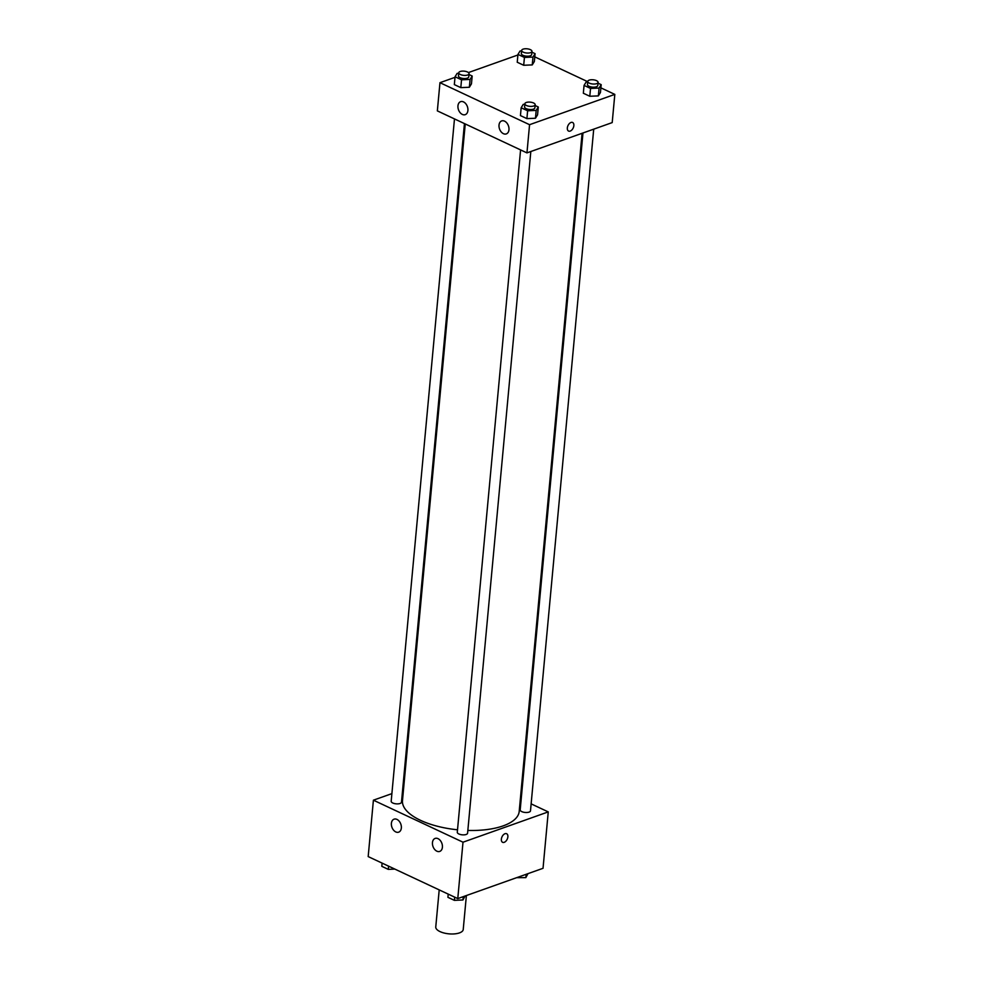 <?xml version="1.0" encoding="UTF-8"?>
<svg xmlns="http://www.w3.org/2000/svg" width="983" height="983" viewBox="0 0 983 983"><rect width="100%" height="100%" fill="white"/><g stroke="black" fill="none" stroke-linecap="round" stroke-linejoin="round"><path stroke-width="1.47" d="M439.204 889.885L435.764 926.969A13.787 5.64 5.3 0 0 448.985 933.85A13.787 5.64 5.3 0 0 463.226 929.513L466.384 895.538M531.127 803.861L548.256 811.897L543.034 868.296L457.771 898.597L368.183 856.586L373.405 800.187L391.898 793.625M507.879 836.852A4.743 2.863 -64.9 0 1 505.876 841.19A4.743 2.863 -64.9 0 1 502.608 842.308A4.743 2.863 -64.9 0 1 502.03 836.791A4.743 2.863 -64.9 0 1 506.626 833.719A4.743 2.863 -64.9 0 1 507.879 836.852M548.256 811.897L463.005 842.198L457.771 898.597M502.608 842.308A4.743 2.863 115.1 0 0 505.876 841.19A4.743 2.863 115.1 0 0 507.867 836.852A4.743 2.863 115.1 0 0 506.626 833.719M520.363 798.823L521.174 799.204M402.637 789.804L403.509 789.496M438.013 838.659A6.893 4.718 70.4 0 1 442.362 845.319A6.893 4.718 70.4 0 1 439.745 851.413A6.893 4.718 70.4 0 1 432.987 846.498A6.893 4.718 70.4 0 1 435.125 838.425A6.893 4.718 70.4 0 1 438.013 838.659M396.948 819.404A6.893 4.718 70.4 0 1 401.297 826.064A6.893 4.718 70.4 0 1 398.68 832.159A6.893 4.718 70.4 0 1 391.922 827.244A6.893 4.718 70.4 0 1 394.06 819.171A6.893 4.718 70.4 0 1 396.948 819.404M463.005 842.198L373.405 800.187M520.585 149.907L457.292 832.232A5.173 2.113 5.3 0 0 462.243 834.825A5.173 2.113 5.3 0 0 467.589 833.191L530.82 151.517M454.478 118.918L391.185 801.243A5.173 2.113 5.3 0 0 396.137 803.836A5.173 2.113 5.3 0 0 401.482 802.202L464.443 123.588M582.98 132.975L520.191 809.881A5.173 2.113 5.3 0 0 525.143 812.462A5.173 2.113 5.3 0 0 530.488 810.84L593.72 129.154M465.242 123.969L402.477 800.629A58.611 23.948 5.3 0 0 457.513 829.787M467.847 830.451A58.611 23.948 5.3 0 0 519.196 811.454L582.108 133.283M437.349 110.882L526.949 152.893L529.567 124.694L439.966 82.683L437.349 110.882M600.883 87.856L614.817 94.393L612.2 122.592L526.949 152.893M508.973 129.744A6.893 4.718 70.4 0 1 506.306 133.909A6.893 4.718 70.4 0 1 499.548 128.994A6.893 4.718 70.4 0 1 501.686 120.921A6.893 4.718 70.4 0 1 504.574 121.155A6.893 4.718 70.4 0 1 508.973 129.744M457.955 105.832A6.893 4.718 70.4 0 1 460.622 101.667A6.893 4.718 70.4 0 1 463.509 101.9A6.893 4.718 70.4 0 1 467.859 108.56A6.893 4.718 70.4 0 1 465.242 114.655A6.893 4.718 70.4 0 1 460.081 112.603A6.893 4.718 70.4 0 1 457.955 105.832M532.258 64.903L534.359 61.487L532.258 64.903L523.693 65.271L532.258 64.903L532.983 57.063L524.431 57.444L517.955 54.409L520.056 51.005L521.617 50.932M517.23 62.248L523.693 65.271L517.23 62.248L517.955 54.409M598.364 95.892L600.453 92.476L598.364 95.892L589.8 96.26L598.364 95.892L599.089 88.052L590.525 88.433L584.062 85.398L586.163 81.994L587.723 81.921M583.337 93.238L589.8 96.26L583.337 93.238L584.062 85.398M535.465 118.243L537.566 114.839L535.465 118.243L526.9 118.624L535.465 118.243L536.19 110.415L527.625 110.784L521.162 107.761L523.263 104.345L524.824 104.284M520.437 115.589L526.9 118.624L520.437 115.589L521.162 107.761M439.966 82.683L455.006 77.338M468.424 72.57L517.906 54.987M614.817 94.393L529.567 124.694M534.789 56.867L587.736 81.7M469.358 87.254L471.459 83.85L469.358 87.254L460.806 87.634L469.358 87.254L470.083 79.426L461.531 79.795L455.055 76.772L457.156 73.356L458.717 73.283M454.33 84.599L460.806 87.634L454.33 84.599L455.055 76.772M568.579 131.071A4.743 2.863 115.1 0 0 570.189 131.083A4.743 2.863 -64.9 0 1 568.579 131.071A4.743 2.863 -64.9 0 1 568.002 125.566A4.743 2.863 -64.9 0 1 572.61 122.482A4.743 2.863 -64.9 0 1 573.63 126.807A4.743 2.863 -64.9 0 1 570.201 131.083A4.743 2.863 115.1 0 0 573.63 126.807A4.743 2.863 115.1 0 0 572.61 122.482M531.889 52.16L535.084 53.66L532.983 57.063M521.666 50.428L521.371 53.561A5.173 2.113 5.3 0 0 526.323 56.142A5.173 2.113 5.3 0 0 531.668 54.507L531.963 51.374A5.173 2.113 5.3 0 0 528.817 49.101A5.173 2.113 5.3 0 0 523.079 49.15A5.173 2.113 5.3 0 0 521.666 50.428A5.173 2.113 5.3 0 0 526.618 53.008A5.173 2.113 5.3 0 0 531.963 51.374M524.431 57.444L523.693 65.271M535.084 53.66L534.359 61.487M597.996 83.15L601.191 84.649L599.089 88.052M587.76 81.417L587.478 84.55A5.173 2.113 5.3 0 0 592.43 87.131A5.173 2.113 5.3 0 0 597.775 85.496L598.069 82.363A5.173 2.113 5.3 0 0 594.912 80.09A5.173 2.113 5.3 0 0 589.186 80.139A5.173 2.113 5.3 0 0 587.76 81.417A5.173 2.113 5.3 0 0 592.724 83.997A5.173 2.113 5.3 0 0 598.069 82.363M590.525 88.433L589.8 96.26M601.191 84.649L600.453 92.476M468.989 74.511L472.184 76.01L470.083 79.426M458.766 72.779L458.471 75.912A5.173 2.113 5.3 0 0 463.423 78.493A5.173 2.113 5.3 0 0 468.768 76.871L469.063 73.737A5.173 2.113 5.3 0 0 465.917 71.452A5.173 2.113 5.3 0 0 460.179 71.501A5.173 2.113 5.3 0 0 458.766 72.779A5.173 2.113 5.3 0 0 463.718 75.359A5.173 2.113 5.3 0 0 469.063 73.737M461.531 79.795L460.806 87.634M472.184 76.01L471.459 83.85M535.096 105.5L538.291 107L536.19 110.415M524.861 103.768L524.578 106.901A5.173 2.113 5.3 0 0 529.53 109.482A5.173 2.113 5.3 0 0 534.875 107.86L535.17 104.726A5.173 2.113 5.3 0 0 532.024 102.441A5.173 2.113 5.3 0 0 526.286 102.49A5.173 2.113 5.3 0 0 524.861 103.768A5.173 2.113 5.3 0 0 529.825 106.348A5.173 2.113 5.3 0 0 535.17 104.726M527.625 110.784L526.9 118.624M538.291 107L537.566 114.839M527.994 873.641L525.844 877.622L516.603 877.684M526.151 874.292L525.844 877.622M394.822 869.083L388.285 869.365L381.809 866.33L382.117 863.123M388.58 866.158L388.285 869.365M465.094 895.992L462.944 899.973L454.379 900.354L447.916 897.319L448.211 894.112M463.251 896.643L462.944 899.973M454.687 897.147L454.379 900.354"/></g></svg>
